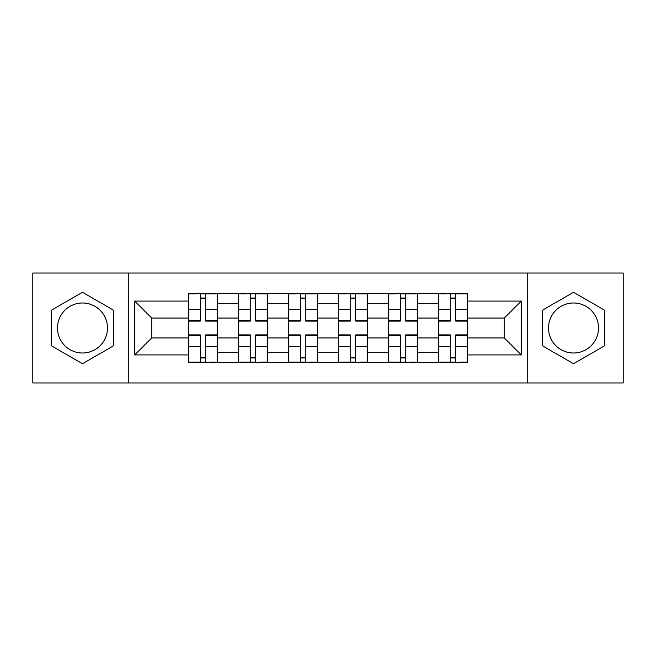 <?xml version="1.0" encoding="UTF-8"?>
<svg xmlns="http://www.w3.org/2000/svg" width="656" height="656" viewBox="0 0 656 656"><rect width="100%" height="100%" fill="white"/><g stroke="black" fill="none" stroke-linecap="round" stroke-linejoin="round"><path stroke-width="0.98" d="M82.484 353.002A25.002 25.002 0 0 1 57.482 328A25.002 25.002 0 0 1 82.484 302.998A25.002 25.002 0 0 1 107.477 328A25.002 25.002 0 0 1 82.484 353.002M573.516 353.002A25.002 25.002 0 0 1 548.523 328A25.002 25.002 0 0 1 573.516 302.998A25.002 25.002 0 0 1 598.518 328A25.002 25.002 0 0 1 573.516 353.002M527.686 382.973L623.2 382.973L623.2 273.027L32.8 273.027L32.8 382.973L527.686 382.973L527.686 273.027M238.571 362.456L238.571 303.318L217.423 303.318L217.423 362.456M217.423 303.318L217.423 293.544M238.571 303.318L238.571 293.544M267.418 293.544L267.418 362.456M288.574 362.456L288.574 293.544M317.422 293.544L317.422 362.456M338.578 362.456L338.578 293.544M367.426 293.544L367.426 362.456M388.582 362.456L388.582 293.544M417.429 293.544L417.429 362.456M438.577 362.456L438.577 293.544M438.577 337.938L417.429 337.938M388.582 337.938L367.426 337.938M338.578 337.938L317.422 337.938M288.574 337.938L267.418 337.938M238.571 337.938L217.423 337.938M438.577 318.062L417.429 318.062M388.582 318.062L367.426 318.062M338.578 318.062L317.422 318.062M288.574 318.062L267.418 318.062M238.571 318.062L217.423 318.062M151.716 337.938L188.575 337.938L188.575 318.062L151.716 318.062L151.716 337.938L134.726 354.921L134.726 301.079L188.575 301.079L188.575 318.062M467.425 318.062L467.425 337.938L504.284 337.938L504.284 318.062L467.425 318.062L467.425 293.544L188.575 293.544L188.575 301.079M467.425 301.079L521.274 301.079L521.274 354.921L467.425 354.921L467.425 337.938M188.575 337.938L188.575 362.456L467.425 362.456L467.425 354.921M188.575 354.921L134.726 354.921M128.314 382.973L128.314 273.027M113.414 310.14L82.484 292.281L51.553 310.14L51.553 345.86L82.484 363.719L113.414 345.86L113.414 310.14M604.447 310.14L573.516 292.281L542.586 310.14L542.586 345.86L573.516 363.719L604.447 345.86L604.447 310.14M205.722 357.651L200.269 357.651M200.269 298.349L205.722 298.349M255.725 357.651L250.272 357.651M250.272 298.349L255.725 298.349M305.721 357.651L300.276 357.651M300.276 298.349L305.721 298.349M355.724 357.651L350.279 357.651M350.279 298.349L355.724 298.349M405.728 357.651L400.275 357.651M400.275 298.349L405.728 298.349M455.731 357.651L450.278 357.651M450.278 298.349L455.731 298.349M134.726 301.079L151.716 318.062M504.284 337.938L521.274 354.921M504.284 318.062L521.274 301.079M205.722 321.112L205.722 293.863L217.259 293.863L217.259 321.112L205.722 321.112M200.269 298.029L205.722 298.029M195.627 293.863L188.731 293.863L188.731 321.112L200.269 321.112L200.269 293.863L210.371 293.863M200.269 334.888L200.269 362.137L188.731 362.137L188.731 334.888L200.269 334.888M205.722 357.971L200.269 357.971M210.371 362.137L217.259 362.137L217.259 334.888L205.722 334.888L205.722 362.137L195.627 362.137M255.725 321.112L255.725 293.863L267.263 293.863L267.263 321.112L255.725 321.112M250.272 298.029L255.725 298.029M245.623 293.863L238.735 293.863L238.735 321.112L250.272 321.112L250.272 293.863L260.366 293.863M305.721 321.112L305.721 293.863L317.266 293.863L317.266 321.112L305.721 321.112M300.276 298.029L305.721 298.029M295.626 293.863L288.738 293.863L288.738 321.112L300.276 321.112L300.276 293.863L310.37 293.863M250.272 334.888L250.272 362.137L238.735 362.137L238.735 334.888L250.272 334.888M255.725 357.971L250.272 357.971M260.366 362.137L267.263 362.137L267.263 334.888L255.725 334.888L255.725 362.137L245.623 362.137M300.276 334.888L300.276 362.137L288.738 362.137L288.738 334.888L300.276 334.888M305.721 357.971L300.276 357.971M310.37 362.137L317.266 362.137L317.266 334.888L305.721 334.888L305.721 362.137L295.626 362.137M355.724 321.112L355.724 293.863L367.262 293.863L367.262 321.112L355.724 321.112M350.279 298.029L355.724 298.029M345.63 293.863L338.734 293.863L338.734 321.112L350.279 321.112L350.279 293.863L360.374 293.863M405.728 321.112L405.728 293.863L417.265 293.863L417.265 321.112L405.728 321.112M400.275 298.029L405.728 298.029M395.634 293.863L388.737 293.863L388.737 321.112L400.275 321.112L400.275 293.863L410.377 293.863M455.731 321.112L455.731 293.863L467.269 293.863L467.269 321.112L455.731 321.112M450.278 298.029L455.731 298.029M445.629 293.863L438.741 293.863L438.741 321.112L450.278 321.112L450.278 293.863L460.373 293.863M350.279 334.888L350.279 362.137L338.734 362.137L338.734 334.888L350.279 334.888M355.724 357.971L350.279 357.971M360.374 362.137L367.262 362.137L367.262 334.888L355.724 334.888L355.724 362.137L345.63 362.137M400.275 334.888L400.275 362.137L388.737 362.137L388.737 334.888L400.275 334.888M405.728 357.971L400.275 357.971M410.377 362.137L417.265 362.137L417.265 334.888L405.728 334.888L405.728 362.137L395.634 362.137M450.278 334.888L450.278 362.137L438.741 362.137L438.741 334.888L450.278 334.888M455.731 357.971L450.278 357.971M460.373 362.137L467.269 362.137L467.269 334.888L455.731 334.888L455.731 362.137L445.629 362.137M388.582 303.318L367.426 303.318M338.578 303.318L317.422 303.318M288.574 303.318L267.418 303.318M438.577 303.318L417.429 303.318M388.582 352.682L367.426 352.682M338.578 352.682L317.422 352.682M288.574 352.682L267.418 352.682M238.571 352.682L217.423 352.682M438.577 352.682L417.429 352.682M205.722 320.431L217.259 320.431M205.722 309.607L217.259 309.607M188.731 320.431L200.269 320.431M188.731 309.607L200.269 309.607M200.269 335.569L188.731 335.569M200.269 346.393L188.731 346.393M217.259 335.569L205.722 335.569M217.259 346.393L205.722 346.393M255.725 320.431L267.263 320.431M255.725 309.607L267.263 309.607M238.735 320.431L250.272 320.431M238.735 309.607L250.272 309.607M305.721 320.431L317.266 320.431M305.721 309.607L317.266 309.607M288.738 320.431L300.276 320.431M288.738 309.607L300.276 309.607M250.272 335.569L238.735 335.569M250.272 346.393L238.735 346.393M267.263 335.569L255.725 335.569M267.263 346.393L255.725 346.393M300.276 335.569L288.738 335.569M300.276 346.393L288.738 346.393M317.266 335.569L305.721 335.569M317.266 346.393L305.721 346.393M355.724 320.431L367.262 320.431M355.724 309.607L367.262 309.607M338.734 320.431L350.279 320.431M338.734 309.607L350.279 309.607M405.728 320.431L417.265 320.431M405.728 309.607L417.265 309.607M388.737 320.431L400.275 320.431M388.737 309.607L400.275 309.607M455.731 320.431L467.269 320.431M455.731 309.607L467.269 309.607M438.741 320.431L450.278 320.431M438.741 309.607L450.278 309.607M350.279 335.569L338.734 335.569M350.279 346.393L338.734 346.393M367.262 335.569L355.724 335.569M367.262 346.393L355.724 346.393M400.275 335.569L388.737 335.569M400.275 346.393L388.737 346.393M417.265 335.569L405.728 335.569M417.265 346.393L405.728 346.393M450.278 335.569L438.741 335.569M450.278 346.393L438.741 346.393M467.269 335.569L455.731 335.569M467.269 346.393L455.731 346.393"/></g></svg>
